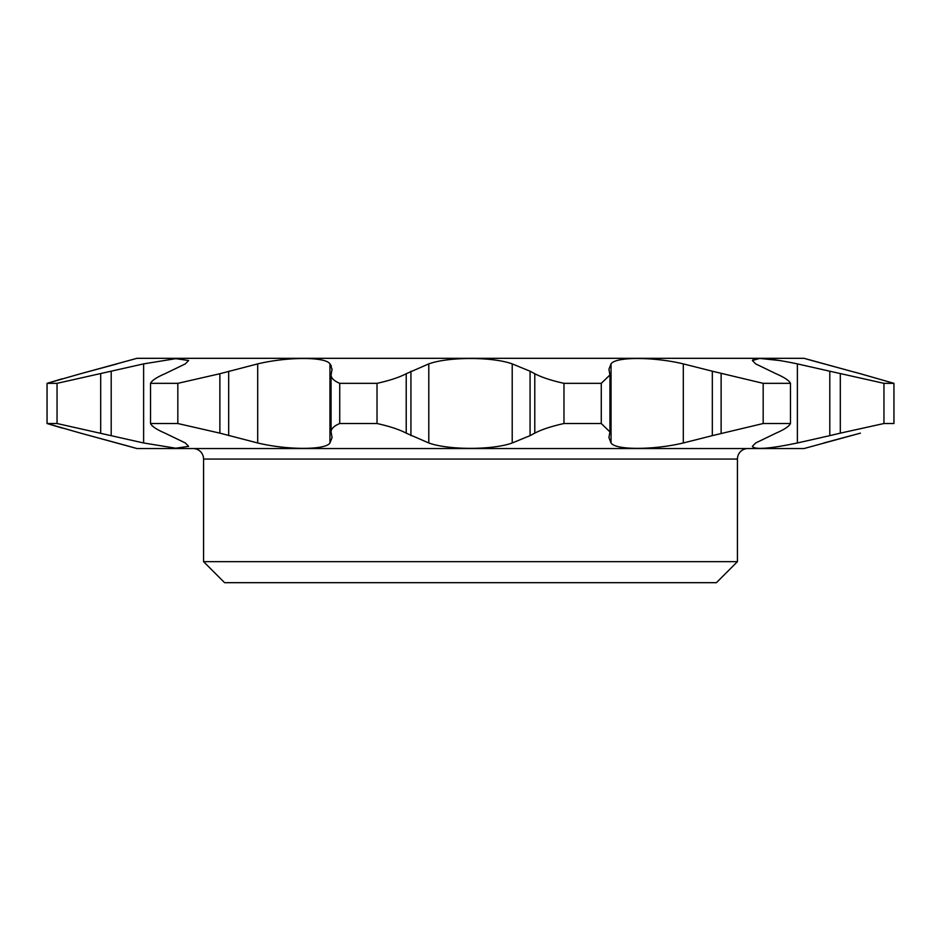 <?xml version="1.0" encoding="UTF-8"?>
<svg xmlns="http://www.w3.org/2000/svg" width="941" height="941" viewBox="0 0 941 941"><rect width="100%" height="100%" fill="white"/><g stroke="black" fill="none" stroke-linecap="round" stroke-linejoin="round"><path stroke-width="1.41" d="M203.562 561.659L224.581 582.679L716.419 582.679L737.438 561.659L203.562 561.659L203.562 459.055A10.504 10.504 0 0 0 193.058 448.539M737.438 561.659L737.438 459.055A10.504 10.504 0 0 1 747.942 448.539M811.401 360.415L850.993 371.213L804.037 358.321L136.963 358.321L80.597 373.73L117.143 363.885M80.597 373.73L47.05 383.34L57.048 383.34L143.62 363.885L175.767 358.662L188.623 360.509L185.342 363.885L164.981 373.73C156.676 377.317 151.866 380.517 150.525 383.34L177.825 383.34L219.876 373.73L257.693 363.885C287.534 356.721 325.657 356.686 329.95 363.885L332.067 369.295L331.067 374.965C331.067 378.059 333.949 380.858 339.725 383.34L377.023 383.34C389.574 380.564 399.302 377.353 406.218 373.73L428.79 363.885C448.469 356.721 492.425 356.686 512.21 363.885L530.065 371.213L530.065 435.648L512.21 442.976C492.531 450.139 448.575 450.174 428.79 442.976L406.218 433.142L406.218 373.73M534.782 373.73L534.782 433.142C541.581 429.543 551.32 426.344 563.977 423.521L601.275 423.521L609.933 431.907L609.933 374.965L601.275 383.34L563.977 383.34C551.32 380.517 541.581 377.317 534.782 373.73L530.065 371.213M609.933 374.965L608.933 369.295L611.05 363.885C615.32 356.721 653.325 356.686 683.307 363.885L712.325 371.213L712.325 435.648L683.307 442.976C653.466 450.139 615.343 450.174 611.05 442.976L608.933 437.565L609.933 431.907M779.748 360.532L759.705 358.415L752.377 360.509L755.658 363.885L776.019 373.73C784.371 377.353 789.193 380.564 790.475 383.34L763.175 383.34L712.325 371.213M752.377 360.509C754.553 356.957 769.55 358.086 797.38 363.885L829.797 371.213L829.797 435.648L797.38 442.976C769.585 448.775 754.588 449.904 752.377 446.363L755.658 442.976L776.019 433.142C784.371 429.508 789.193 426.308 790.475 423.521L763.175 423.521L712.325 435.648M840.313 373.73L840.313 433.142L883.952 423.521L893.95 423.521L893.95 383.34L860.403 373.73L893.95 383.34L883.952 383.34L829.797 371.213M850.993 371.213L860.403 373.73M129.599 446.446L80.597 433.142L136.963 448.539L804.037 448.539L860.403 433.142M332.067 437.565L329.95 442.976L332.067 437.565L331.067 431.907L331.067 374.965M840.313 433.142L829.797 435.648M534.782 433.142L530.065 435.648M331.067 431.907C331.067 428.802 333.949 426.014 339.725 423.521L377.023 423.521C389.574 426.308 399.302 429.508 406.218 433.142M331.314 365.99L329.95 363.885L329.95 442.976C325.68 450.139 287.675 450.174 257.693 442.976L219.876 433.142L219.876 373.73M80.597 433.142L47.05 423.521L57.048 423.521L143.62 442.976L175.791 448.21L188.623 446.363L185.342 442.976L164.981 433.142C156.676 429.543 151.866 426.344 150.525 423.521L177.825 423.521L219.876 433.142M804.414 358.415L805.284 358.662M806.296 358.956L809.601 359.909M47.05 383.34L47.05 423.521L47.05 383.34L62.071 378.823M134.704 358.956L135.657 358.686M806.296 447.904L805.343 448.187M883.952 383.34L883.952 423.521M790.475 383.34L790.475 423.521M763.175 383.34L763.175 423.521M601.275 383.34L601.275 423.521M563.977 383.34L563.977 423.521M377.023 383.34L377.023 423.521M339.725 383.34L339.725 423.521M177.825 383.34L177.825 423.521M150.525 383.34L150.525 423.521M57.048 383.34L57.048 423.521M136.586 448.457L135.716 448.198M134.704 447.904L131.399 446.963M47.05 423.521L62.071 428.037M850.993 435.648L823.857 442.976M737.438 459.055L203.562 459.055M797.38 363.885L797.38 442.976M721.124 373.73L721.124 433.142M611.05 442.976L611.05 363.885M683.307 363.885L683.307 442.976M428.79 442.976L428.79 363.885M512.21 363.885L512.21 442.976M257.693 442.976L257.693 363.885M143.62 442.976L143.62 363.885M100.687 433.142L100.687 373.73M410.935 435.648L410.935 371.213M228.675 435.648L228.675 371.213M111.203 435.648L111.203 371.213"/></g></svg>
